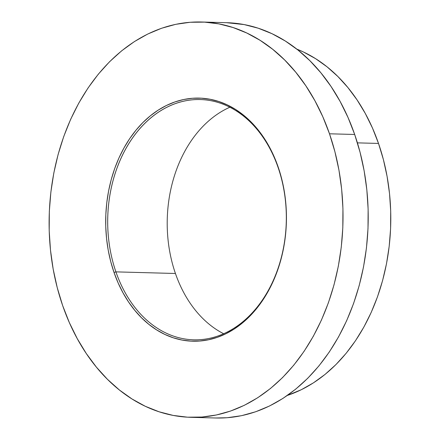 <?xml version="1.0" encoding="UTF-8"?>
<svg xmlns="http://www.w3.org/2000/svg" width="440" height="440" viewBox="0 0 440 440"><rect width="100%" height="100%" fill="white"/><g stroke="black" fill="none" stroke-linecap="round" stroke-linejoin="round"><path stroke-width="0.66" d="M223.691 333.757A120.181 89.309 91.6 0 1 175.434 273.488A120.181 89.309 -88.4 0 0 223.691 333.757M115.918 271.871A120.181 89.309 -88.4 0 0 234.493 327.916A120.181 89.309 -88.4 0 0 278.108 167.497L278.113 166.859A121.589 90.359 91.6 0 1 233.987 329.164A121.589 90.359 91.6 0 1 114.021 272.459L115.918 271.871L175.434 273.488L115.918 271.871A120.181 89.309 91.6 0 1 200.277 99.55A120.181 89.309 91.6 0 1 278.108 167.497A120.181 89.309 91.6 0 1 193.743 339.818A120.181 89.309 91.6 0 1 115.918 271.871L114.021 272.459L118.129 282.937L122.991 292.809L128.557 301.972L134.778 310.343L141.581 317.845L148.913 324.395L156.701 329.945L164.863 334.428L173.327 337.805L182.012 340.043L190.834 341.121L199.7 341.033L208.538 339.774L217.25 337.359L225.759 333.812L233.987 329.164L241.846 323.461L249.266 316.756L256.168 309.122L262.499 300.619L268.186 291.341L273.18 281.375L277.431 270.809L280.896 259.754L283.547 248.309L285.351 236.594L286.303 224.714L286.38 212.784L285.588 200.915L283.938 189.233L281.435 177.843L278.113 166.859L274.005 156.376L269.137 146.509L263.571 137.341L257.356 128.97L250.553 121.473L243.221 114.917L235.433 109.373L227.271 104.891L218.806 101.514L210.122 99.275L201.3 98.192L192.434 98.28L183.596 99.539L174.884 101.954L166.37 105.507L158.147 110.154L150.288 115.858L142.868 122.557L135.96 130.196L129.635 138.694L123.948 147.972L118.954 157.944L114.703 168.504L111.238 179.564L108.587 191.004L106.777 202.725L105.831 214.605L105.754 226.534L106.546 238.398L108.196 250.08L110.699 261.47L114.021 272.459A121.589 90.359 91.6 0 1 158.147 110.154A121.589 90.359 91.6 0 1 278.113 166.859L278.108 167.497A120.181 89.309 -88.4 0 0 159.533 111.452A120.181 89.309 -88.4 0 0 115.918 271.871M357.412 142.863L378.51 143.435A179.372 133.298 -88.4 0 0 296.83 49.132L303.501 52.019L315.546 58.636L327.03 66.814L337.849 76.483L347.886 87.543L357.06 99.897L365.272 113.416L372.444 127.974L378.51 143.435L357.412 142.863M190.691 417.313L215.886 418A197.731 146.944 -88.4 0 0 354.684 134.475L329.494 133.793L354.684 134.475A197.731 146.944 -88.4 0 0 226.633 22.688L201.443 22A197.731 146.944 91.6 0 1 329.494 133.793A197.731 146.944 91.6 0 1 190.691 417.313A197.731 146.944 91.6 0 1 62.64 305.525A197.731 146.944 91.6 0 1 201.443 22M215.765 417.995L227.172 417.725L241.538 415.679L255.706 411.752L269.55 405.977L282.925 398.42L295.702 389.147L307.769 378.246L319 365.827L329.291 352.006L338.536 336.914L346.659 320.705L353.573 303.523L359.211 285.543L363.517 266.937L366.459 247.885L368 228.564L368.126 209.16L366.839 189.865L364.15 170.869L360.085 152.345L354.684 134.475L347.996 117.436L340.093 101.387L331.04 86.482L320.93 72.864L309.859 60.671L297.941 50.012L285.28 40.997L272.003 33.704L258.236 28.215L244.112 24.574L226.507 22.682M287.414 395.406A179.372 133.298 -88.4 0 0 378.51 143.435L383.411 159.643L387.096 176.446L389.538 193.683L390.704 211.184L390.588 228.784L389.186 246.312L386.524 263.599L382.613 280.478L377.498 296.786L371.228 312.367L363.864 327.074L355.471 340.764L346.137 353.304L335.951 364.568L325.006 374.457L313.412 382.866L301.279 389.725L287.414 395.406M229.851 107.228A120.181 89.309 -88.4 0 0 175.434 273.488A120.181 89.309 91.6 0 1 229.851 107.228M329.494 133.793L334.895 151.663L338.959 170.181L341.649 189.184L342.936 208.478L342.804 227.876L341.264 247.198L338.327 266.255L334.015 284.861L328.377 302.841L321.464 320.018L313.346 336.232L304.095 351.318L293.81 365.139L282.579 377.564L270.512 388.459L257.73 397.733L244.354 405.295L230.516 411.065L216.343 414.992L201.977 417.038L187.556 417.186L173.212 415.426L159.088 411.785L145.321 406.296L132.044 399.003L119.389 389.989L107.465 379.33L96.393 367.136L86.284 353.518L77.237 338.613L69.328 322.564L62.64 305.525L57.239 287.656L53.174 269.132L50.485 250.135L49.198 230.841L49.324 211.437L50.87 192.115L53.807 173.063L58.119 154.457L63.756 136.477L70.664 119.295L78.788 103.087L88.033 87.995L98.324 74.173L109.555 61.754L121.622 50.853L134.404 41.58L147.774 34.023L161.618 28.248L175.791 24.321L190.157 22.275L204.578 22.132L218.922 23.887L233.046 27.527L246.807 33.022L260.084 40.31L272.745 49.33L284.669 59.983L295.735 72.182L305.844 85.795L314.897 100.7L322.806 116.749L329.494 133.793"/></g></svg>
